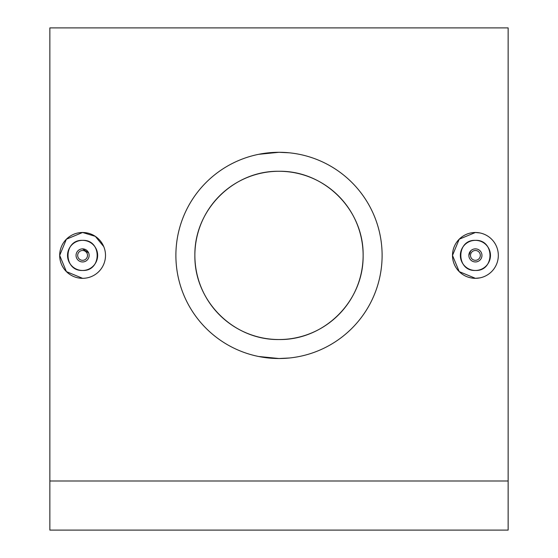 <?xml version="1.0" encoding="UTF-8"?>
<svg xmlns="http://www.w3.org/2000/svg" width="558" height="558" viewBox="0 0 558 558"><rect width="100%" height="100%" fill="white"/><g stroke="black" fill="none" stroke-linecap="round" stroke-linejoin="round"><path stroke-width="0.84" d="M475.409 248.861A6.55 6.55 0 0 1 481.959 255.404A6.55 6.55 0 0 1 475.409 261.953A6.55 6.55 0 0 1 468.86 255.404A6.55 6.55 0 0 1 475.409 248.861M475.409 250.493A4.91 4.91 0 0 1 480.319 255.404A4.91 4.91 0 0 1 475.409 260.314A4.91 4.91 0 0 1 470.499 255.404A4.91 4.91 0 0 1 475.409 250.493M475.409 270.463A15.059 15.059 0 0 1 460.35 255.404A15.059 15.059 0 0 1 475.409 240.352C456.012 239.41 455.949 271.376 475.409 270.463C494.827 271.397 494.841 239.424 475.409 240.352A15.059 15.059 0 0 1 490.468 255.404A15.059 15.059 0 0 1 475.409 270.463M479.901 277.877L475.409 278.323L459.206 271.606L452.496 255.418L459.206 239.208L475.409 232.491L479.873 232.93M475.409 232.491A22.913 22.913 0 0 1 498.322 255.404A22.913 22.913 0 0 1 475.409 278.323A22.913 22.913 0 0 1 452.496 255.404A22.913 22.913 0 0 1 475.409 232.491M82.591 248.861A6.55 6.55 0 0 0 76.041 255.404A6.55 6.55 0 0 0 82.591 261.953A6.55 6.55 0 0 0 89.141 255.404A6.55 6.55 0 0 0 82.591 248.861L88.638 252.893M82.591 260.314A4.91 4.91 0 0 0 87.501 255.404A4.91 4.91 0 0 0 82.591 250.493A4.91 4.91 0 0 0 77.681 255.404A4.91 4.91 0 0 0 82.591 260.314M82.591 240.352A15.059 15.059 0 0 0 67.532 255.404A15.059 15.059 0 0 0 82.591 270.463A15.059 15.059 0 0 0 97.65 255.404A15.059 15.059 0 0 0 82.591 240.352C63.194 239.41 63.131 271.376 82.591 270.463C102.009 271.397 102.023 239.424 82.591 240.352M82.591 278.323L66.388 271.606L59.678 255.418L66.388 239.208L82.591 232.491A22.913 22.913 0 0 0 59.678 255.404A22.913 22.913 0 0 0 82.591 278.323A22.913 22.913 0 0 0 105.504 255.404A22.913 22.913 0 0 0 82.591 232.491L95.32 236.355L103.753 246.615M289.344 357.999L279 358.522A103.111 103.111 0 0 0 382.111 255.404A103.111 103.111 0 0 0 279 152.292L289.225 152.801M279 171.278A84.125 84.125 0 0 0 194.875 255.404A84.125 84.125 0 0 0 279 339.536C233.46 340.227 194.17 300.943 194.875 255.418C194.191 209.878 233.474 170.539 279 171.278C324.519 170.539 363.837 209.934 363.125 255.362C363.837 301.034 324.428 340.261 279 339.536A84.125 84.125 0 0 0 363.125 255.404A84.125 84.125 0 0 0 279 171.278M258.668 154.315L279 152.292A103.111 103.111 0 0 0 175.889 255.404A103.111 103.111 0 0 0 279 358.522L258.654 356.492M508.143 480.996L508.143 27.9L49.857 27.9L49.857 530.1L508.143 530.1L508.143 480.996L49.857 480.996M468.86 255.411L470.778 250.779"/></g></svg>
